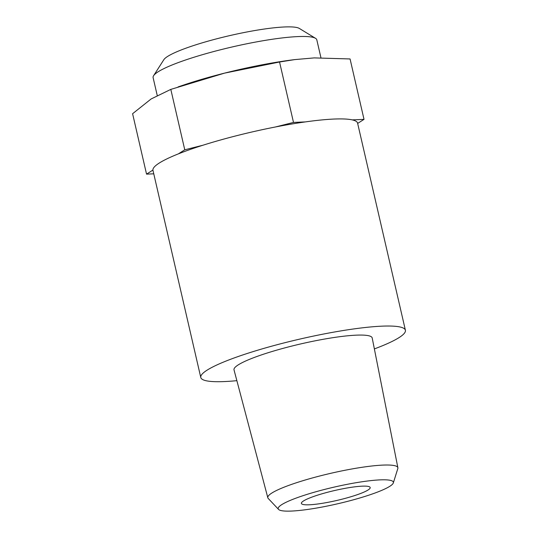 <?xml version="1.0" encoding="UTF-8"?>
<svg xmlns="http://www.w3.org/2000/svg" width="538" height="538" viewBox="0 0 538 538"><rect width="100%" height="100%" fill="white"/><g stroke="black" fill="none" stroke-linecap="round" stroke-linejoin="round"><path stroke-width="0.81" d="M294.723 59.597L291.939 59.96A98.003 14.123 167 0 0 224.588 73.121L170.815 89.389L151.111 98.972L132.597 113.713L146.544 174.13L152.92 170.075A105.004 15.131 167 0 0 152.967 170.371L200.782 377.488A105.004 15.131 167 0 0 236.868 380.662M374.367 348.913A105.004 15.131 167 0 0 405.403 330.245L357.588 123.128A105.004 15.131 167 0 0 352.249 119.88L364.018 119.369L350.07 58.951L314.212 57.902L294.73 59.604L279.552 62.005L224.588 73.121A98.003 14.123 167 0 0 184.285 84.816L178.118 86.894M320.937 57.714L316.808 39.846A84.002 12.105 167 0 0 315.537 38.326L299.316 28.427A70.276 10.128 167 0 0 229.625 35.636A70.276 10.128 167 0 0 163.828 59.711L153.586 75.717A84.002 12.105 167 0 0 153.115 77.64L157.217 95.408M315.537 38.326A84.002 12.105 167 0 0 232.234 46.947A84.002 12.105 167 0 0 153.586 75.717M184.763 149.806L202.907 145.24A105.004 15.131 167 0 0 178.387 153.868L184.763 149.806L170.815 89.389M153.767 173.821L146.544 174.13M364.018 119.369L357.656 123.417M293.499 122.429L305.268 121.918A105.004 15.131 167 0 0 275.355 126.995L293.499 122.429L279.552 62.005M352.249 119.88A105.004 15.131 167 0 0 305.268 121.918M178.387 153.868A105.004 15.131 167 0 0 152.92 170.075M275.355 126.995A105.004 15.131 167 0 0 202.907 145.24M323.863 503.064A35.3 5.091 167 0 0 370.184 487.536A35.3 5.091 167 0 0 334.643 490.515A35.3 5.091 167 0 0 301.394 503.413A35.3 5.091 167 0 0 323.863 503.064M315.826 508.175A59.093 8.514 167 0 0 393.325 482.922A59.093 8.514 167 0 0 333.869 487.172A59.093 8.514 167 0 0 278.57 509.419A59.093 8.514 167 0 0 315.826 508.175M393.325 482.922L397.824 468.531A66.739 9.617 167 0 0 397.878 467.737A66.739 9.617 167 0 0 330.675 473.332A66.739 9.617 167 0 0 267.823 497.764A66.739 9.617 167 0 0 268.22 498.45L278.57 509.419M397.878 467.737L372.202 337.958A70.915 10.222 167 0 0 300.796 343.91A70.915 10.222 167 0 0 234.01 369.862L267.823 497.764M405.403 330.245A105.004 15.131 167 0 0 299.693 339.122A105.004 15.131 167 0 0 200.782 377.488"/></g></svg>
